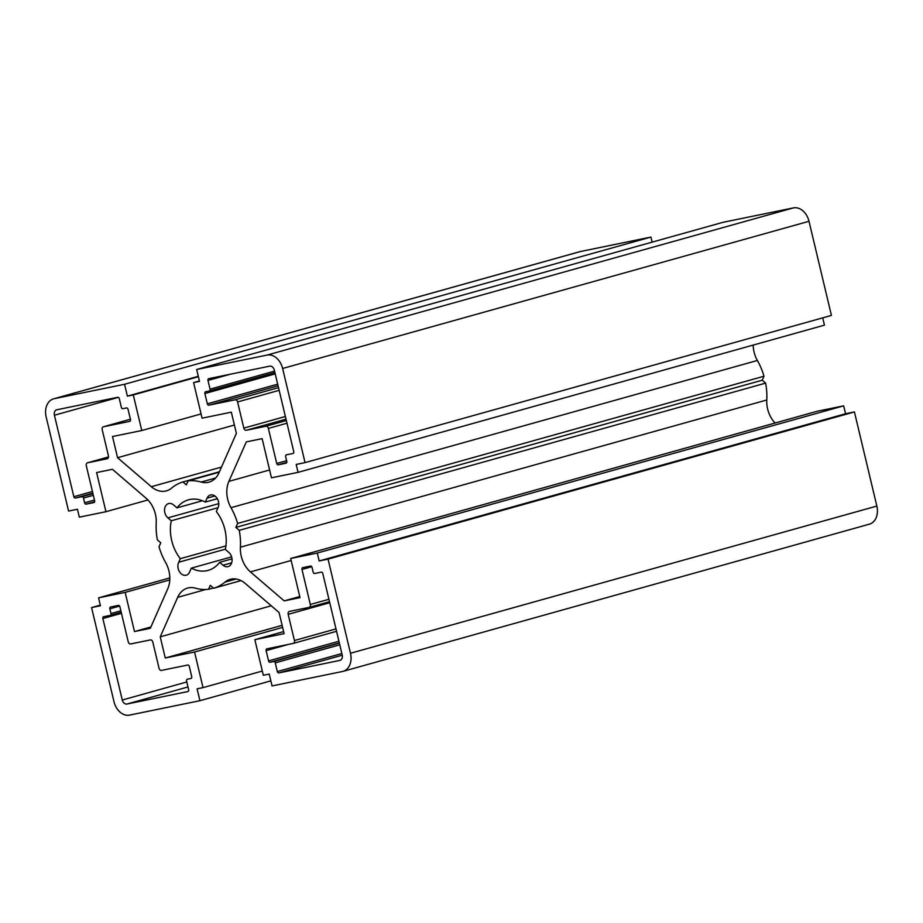<?xml version="1.0" encoding="UTF-8"?>
<svg xmlns="http://www.w3.org/2000/svg" width="923" height="923" viewBox="0 0 923 923"><rect width="100%" height="100%" fill="white"/><g stroke="black" fill="none" stroke-linecap="round" stroke-linejoin="round"><path stroke-width="1.38" d="M205.31 502.066A36.62 27.125 -105.6 0 0 189.826 499.505A36.62 27.125 -105.6 0 0 188.454 499.839A36.62 27.125 -105.6 0 0 176.974 507.869L173.593 504.962A8.134 6.023 -105.6 0 0 168.863 503.508A8.134 6.023 -105.6 0 0 168.551 503.577A8.134 6.023 -105.6 0 0 164.548 509.704A8.134 6.023 -105.6 0 0 167.894 517.861L171.274 520.768A36.62 27.125 -105.6 0 0 180.308 558.68L178.75 562.222A8.134 6.023 -105.6 0 0 179.316 571.464A8.134 6.023 -105.6 0 0 186.261 575.191A8.134 6.023 -105.6 0 0 189.653 571.925L191.326 568.141A36.62 27.125 -105.6 0 0 208.171 570.368A36.62 27.125 -105.6 0 0 219.651 562.338L223.031 565.222A8.134 6.023 -105.6 0 0 228.073 566.618A8.134 6.023 -105.6 0 0 232.065 560.688A8.134 6.023 -105.6 0 0 229.008 552.589L225.35 549.439A36.62 27.125 -105.6 0 0 216.317 511.538L217.782 508.227A8.134 6.023 -105.6 0 0 217.516 499.066A8.134 6.023 -105.6 0 0 210.698 494.959A8.134 6.023 -105.6 0 0 210.386 495.028A8.134 6.023 -105.6 0 0 207.052 498.155L205.31 502.066L217.32 498.708M231.119 579.113A24.413 18.079 74.4 0 1 245.31 583.498L279.058 612.503L284.111 633.674L254.84 639.674L263.32 675.267L269.239 674.055L272.066 685.927L342.41 671.506A16.279 12.057 -105.6 0 0 343.033 671.367A16.279 12.057 -105.6 0 0 350.475 653.265L328.046 559.13L319.173 560.953L317.293 553.039L290.687 558.484L300.021 597.643L284.192 600.885L250.433 571.891A24.413 18.079 74.4 0 1 240.407 547.201A55.334 40.993 -105.6 0 0 239.253 530.333L235.85 527.414L237.603 523.433A55.334 40.993 -105.6 0 0 230.992 507.685A24.413 18.079 74.4 0 1 228.869 481.379L246.314 441.886L262.132 438.644L271.466 477.802L298.071 472.357L296.179 464.442L305.051 462.619L282.623 368.485A16.279 12.057 -105.6 0 0 267.035 355.09L196.68 369.5L199.506 381.372L193.599 382.584L202.079 418.177L231.338 412.177L236.38 433.36L218.947 472.853A24.413 18.079 74.4 0 1 208.99 482.141A24.413 18.079 74.4 0 1 201.156 482.048A55.334 40.993 -105.6 0 0 188.096 480.895L186.342 484.863L182.939 481.944A55.334 40.993 -105.6 0 0 171.62 488.094A24.413 18.079 74.4 0 1 166.428 490.863A24.413 18.079 74.4 0 1 151.314 486.709L117.556 457.704L112.514 436.521L141.773 430.533L133.293 394.929L127.386 396.14L124.559 384.28L54.203 398.69A16.279 12.057 -105.6 0 0 53.592 398.84A16.279 12.057 -105.6 0 0 46.15 416.931L68.579 511.065L77.44 509.254L79.332 517.157L105.937 511.711L96.603 472.553L112.433 469.311L146.18 498.316A24.413 18.079 74.4 0 1 156.218 523.006A55.334 40.993 -105.6 0 0 157.372 539.874L160.775 542.793L159.01 546.762A55.334 40.993 -105.6 0 0 165.621 562.522A24.413 18.079 74.4 0 1 167.744 588.828L150.311 628.309L134.481 631.551L125.159 592.393L98.553 597.85L100.434 605.753L91.573 607.576L113.99 701.711A16.279 12.057 -105.6 0 0 129.589 715.106L199.933 700.695L197.107 688.835L203.025 687.623L194.545 652.019L165.275 658.018L160.233 636.835L177.666 597.354A24.413 18.079 74.4 0 1 187.634 588.055A24.413 18.079 74.4 0 1 188.557 587.836A24.413 18.079 74.4 0 1 195.468 588.159A55.334 40.993 -105.6 0 0 208.517 589.312L210.282 585.332L213.674 588.251A55.334 40.993 -105.6 0 0 224.993 582.101A24.413 18.079 74.4 0 1 230.196 579.332A24.413 18.079 74.4 0 1 231.119 579.113M94.642 500.751L86.289 465.7A2.607 1.927 74.4 0 1 87.477 462.815A2.607 1.927 74.4 0 1 87.581 462.792L107.149 458.777A2.607 1.927 -105.6 0 0 107.253 458.754A2.607 1.927 -105.6 0 0 108.441 455.858L102.199 429.68A2.607 1.927 74.4 0 1 103.388 426.784A2.607 1.927 74.4 0 1 103.491 426.761L129.681 421.396A1.627 1.2 -105.6 0 0 130.489 419.573L128.032 409.281A1.627 1.2 -105.6 0 0 126.474 407.943L122.932 408.67A1.627 1.2 74.4 0 1 121.363 407.331L119.298 398.632A1.627 1.2 -105.6 0 0 117.74 397.294L56.845 409.766A4.88 3.611 -105.6 0 0 56.661 409.812A4.88 3.611 -105.6 0 0 54.422 415.235L73.84 496.712A1.627 1.2 -105.6 0 0 75.398 498.051L81.905 496.724A1.627 1.2 74.4 0 1 83.462 498.062L84.593 502.804A1.627 1.2 -105.6 0 0 86.151 504.143L93.834 502.574A1.627 1.2 -105.6 0 0 94.642 500.751M278.284 464.788L285.968 463.219A1.627 1.2 -105.6 0 0 286.776 461.385L285.645 456.643A1.627 1.2 74.4 0 1 286.453 454.82L292.96 453.493A1.627 1.2 -105.6 0 0 293.756 451.659L274.35 370.181A4.88 3.611 -105.6 0 0 269.666 366.166L208.783 378.638A1.627 1.2 -105.6 0 0 207.975 380.461L210.052 389.16A1.627 1.2 74.4 0 1 209.244 390.994L205.691 391.721A1.627 1.2 -105.6 0 0 204.883 393.544L207.34 403.824A1.627 1.2 -105.6 0 0 208.898 405.162L235.088 399.797A2.607 1.927 74.4 0 1 237.58 401.943L243.822 428.122A2.607 1.927 -105.6 0 0 246.314 430.268L265.882 426.264A2.607 1.927 74.4 0 1 268.374 428.41L276.727 463.45A1.627 1.2 -105.6 0 0 278.284 464.788L286.753 462.423M301.983 569.445L310.324 604.496A2.607 1.927 74.4 0 1 309.136 607.392A2.607 1.927 74.4 0 1 309.043 607.415L289.476 611.418A2.607 1.927 -105.6 0 0 289.372 611.441A2.607 1.927 -105.6 0 0 288.184 614.337L294.425 640.527A2.607 1.927 74.4 0 1 293.226 643.423A2.607 1.927 74.4 0 1 293.133 643.446L266.943 648.811A1.627 1.2 -105.6 0 0 266.136 650.634L268.581 660.914A1.627 1.2 -105.6 0 0 270.151 662.253L273.693 661.526A1.627 1.2 74.4 0 1 275.25 662.864L277.327 671.575A1.627 1.2 -105.6 0 0 278.884 672.913L339.779 660.441A4.88 3.611 -105.6 0 0 339.964 660.395A4.88 3.611 -105.6 0 0 342.191 654.961L322.785 573.483A1.627 1.2 -105.6 0 0 321.227 572.145L314.72 573.483A1.627 1.2 74.4 0 1 313.162 572.133L312.032 567.391A1.627 1.2 -105.6 0 0 310.474 566.053L302.79 567.622A1.627 1.2 -105.6 0 0 301.983 569.445L311.743 566.722M118.329 605.407L110.645 606.988A1.627 1.2 -105.6 0 0 109.849 608.811L110.979 613.553A1.627 1.2 74.4 0 1 110.172 615.376L103.664 616.714A1.627 1.2 -105.6 0 0 102.857 618.537L122.274 700.015A4.88 3.611 -105.6 0 0 126.947 704.03L187.842 691.558A1.627 1.2 -105.6 0 0 188.65 689.735L186.573 681.036A1.627 1.2 74.4 0 1 187.381 679.213L190.923 678.486A1.627 1.2 -105.6 0 0 191.73 676.663L189.284 666.371A1.627 1.2 -105.6 0 0 187.727 665.033L161.537 670.398A2.607 1.927 74.4 0 1 159.033 668.252L152.803 642.073A2.607 1.927 -105.6 0 0 150.311 639.927L130.731 643.942A2.607 1.927 74.4 0 1 128.239 641.797L119.898 606.746A1.627 1.2 -105.6 0 0 118.329 605.407M652.146 242.138L650.934 237.073L580.59 251.494A16.279 12.057 -105.6 0 0 579.967 251.633L53.592 398.84M305.051 462.619L831.427 315.424L809.01 221.289A16.279 12.057 -105.6 0 0 793.411 207.894L723.067 222.305L196.68 369.5M298.071 472.357L824.447 325.15L822.716 317.87M775.078 423.034A24.413 18.079 74.4 0 1 766.782 399.994A55.334 40.993 -105.6 0 0 765.629 383.126L762.225 380.207L763.99 376.238A55.334 40.993 -105.6 0 0 757.379 360.478A24.413 18.079 74.4 0 1 753.18 345.087M343.033 671.367L869.408 524.16A16.279 12.057 -105.6 0 0 876.85 506.069L854.421 411.935L845.56 413.746L843.668 405.843L817.063 411.289L290.687 558.484M199.933 700.695L270.854 680.862M203.025 687.623L262.317 671.044M194.545 652.019L282.611 627.398M165.275 658.018L282.126 625.344M160.233 636.835L271.258 605.788M208.517 589.312L213.34 587.963M213.674 588.251L241.007 580.613M254.84 639.674L283.615 631.62M328.046 559.13L854.421 411.935M319.173 560.953L845.56 413.746M317.293 553.039L843.668 405.843M284.192 600.885L299.756 596.535M239.253 530.333L765.629 383.126M235.85 527.414L762.225 380.207M237.603 523.433L763.99 376.238M193.599 382.584L199.414 380.957M188.096 480.895L219.247 472.184M182.939 481.944L219.443 471.745M117.556 457.704L234.396 425.03M141.773 430.533L201.064 413.942M133.293 394.929L198.399 376.722M127.386 396.14L198.307 376.307M124.559 384.28L650.934 237.073M105.937 511.711L147.922 499.966M134.481 631.551L150.911 626.959M125.159 592.393L169.786 579.921M98.553 597.85L169.82 577.913M91.573 607.576L100.284 605.13M180.308 558.68L225.927 545.92M171.274 520.768L218.059 507.685M178.75 562.222L225.397 549.173M191.326 568.141L231.604 556.869M219.651 562.338L232.019 558.876M176.974 507.869L202.425 500.751M177.666 597.354L205.725 589.509M224.993 582.101L236.08 579.009M350.475 653.265L876.85 506.069M250.433 571.891L291.16 560.492M240.407 547.201L766.782 399.994M230.992 507.685L757.379 360.478M228.869 481.379L269.608 469.98M282.623 368.485L809.01 221.289M267.035 355.09L793.411 207.894M201.156 482.048L215.624 477.999M151.314 486.709L221.497 467.073M54.203 398.69L580.59 251.494M223.031 565.222L231.661 562.811M207.052 498.155L214.851 495.974M167.894 517.861L218.774 503.635M276.727 463.45L286.615 460.681M207.975 380.461L230.162 374.265M210.052 389.16L274.569 371.115M209.359 390.96L274.927 372.615L209.302 390.971M204.883 393.544L275.227 373.873M207.34 403.824L277.673 384.153M208.898 405.162L278.077 385.814M235.088 399.797L278.515 387.66M237.58 401.943L279.15 390.325M243.822 428.122L285.38 416.504M246.314 430.268L286.015 419.169M265.882 426.264L286.349 420.542M268.374 428.41L286.984 423.207M310.324 604.496L328.934 599.292M309.228 607.357L329.499 601.692L309.136 607.392M288.184 614.337L329.742 602.719M294.425 640.527L335.984 628.898M293.329 643.389L336.56 631.297L293.226 643.423M266.136 650.634L288.322 644.427M268.581 660.914L338.926 641.243M270.151 662.253L339.318 642.916M273.693 661.526L339.376 643.158M275.25 662.864L339.779 644.819M277.327 671.575L341.856 653.53M278.884 672.913L342.248 655.192M87.581 462.792L108.522 456.931L87.477 462.815M103.491 426.761L130.408 419.227M54.422 415.235L118.34 397.363M73.84 496.712L92.438 491.509M75.398 498.051L92.831 493.182M81.905 496.724L92.946 493.632M83.462 498.062L93.338 495.293M84.593 502.804L94.469 500.047M86.151 504.143L94.619 501.777M109.849 608.811L119.609 606.076M110.979 613.553L120.855 610.795M110.287 615.341L121.213 612.295L110.229 615.364M102.857 618.537L121.467 613.334M122.274 700.015L186.792 681.97M126.947 704.03L187.992 686.966M103.388 426.784L130.397 419.227"/></g></svg>

